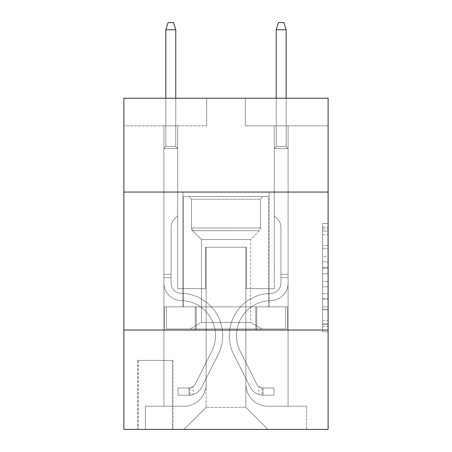 <?xml version="1.0" encoding="UTF-8"?>
<svg xmlns="http://www.w3.org/2000/svg" width="452" height="452" viewBox="0 0 452 452"><rect width="100%" height="100%" fill="white"/><g stroke="black" fill="none" stroke-linecap="round" stroke-linejoin="round"><path stroke-width="0.34" stroke-dasharray="2.26 1.69" d="M322.592 256.482L322.592 273.816L328.112 273.816L328.112 326.372L328.112 228.848L328.112 273.816L322.592 273.816L322.592 227.22L322.592 331.791L322.592 223.429L322.592 324.203L328.112 324.203L322.592 324.203L328.112 324.203L322.592 324.203L322.592 306.868L322.592 331.791L328.112 331.791L328.112 223.429L328.112 323.931L328.112 281.404L322.592 281.404L328.112 281.404L328.112 306.868L328.112 231.017L322.592 231.017L328.112 231.017L328.112 331.791L328.112 228.848L328.112 331.791L322.592 331.791L322.592 223.429L328.112 223.429L328.112 228.848L328.112 223.429L328.112 228.848L328.112 223.429L328.112 227.22L328.112 223.429L322.592 223.429L322.592 231.017L328.112 231.017L322.592 231.017L322.592 256.482L328.112 256.482M269.053 192.055L269.053 306.863L182.947 306.863L269.053 306.863L182.947 306.863L269.053 306.863L269.053 192.055L182.947 192.055L182.947 306.863L182.947 192.055L269.053 192.055M173.009 360.402L137.685 360.402L173.009 360.402L173.009 429.4L137.685 429.4L173.009 429.4M137.685 360.402L137.685 429.4M328.112 267.313L328.112 261.894L328.112 267.313L322.592 267.313L322.592 245.509L322.592 309.71L322.592 293.591L328.112 293.591L322.592 293.591L322.592 331.791L328.112 331.791L322.592 331.791L328.112 331.791L322.592 331.791L322.592 223.429L328.112 223.429L322.592 223.429L328.112 223.429L322.592 223.429L322.592 267.313L328.112 267.313M328.112 330.045L328.112 429.4L123.888 429.4L123.888 330.045L328.112 330.045L328.112 98.22L245.317 98.22L328.112 98.22L328.112 125.82L328.112 98.22L123.888 98.22L206.683 98.22L123.888 98.22L123.888 125.82L206.683 125.82L123.888 125.82L123.888 98.22L123.888 192.055L328.112 192.055L123.888 192.055L123.888 330.045L328.112 330.045L123.888 330.045M163.901 125.82L163.901 406.218L184.049 406.218A22.08 22.08 0 0 0 206.129 384.138L206.129 247.25L206.129 407.32L206.129 247.25L206.129 407.32L206.129 247.25L245.871 247.25L245.871 384.138A22.08 22.08 0 0 0 267.951 406.218L288.099 406.218L288.099 125.82L288.099 406.218L288.099 125.82L288.099 406.218L288.099 125.82L288.099 406.218L288.099 125.82L288.099 406.218L288.099 125.82L288.099 406.218L306.586 406.218L267.951 406.218L288.099 406.218L267.951 406.218L288.099 406.218L267.951 406.218L288.099 406.218L267.951 406.218L288.099 406.218L288.099 125.82L274.296 125.82L288.099 125.82L274.296 125.82L288.099 125.82L274.296 125.82L288.099 125.82L274.296 125.82L288.099 125.82L274.296 125.82L288.099 125.82L274.296 125.82L288.099 125.82L288.099 406.218L267.951 406.218A22.08 22.08 0 0 1 245.871 384.138A22.08 22.08 0 0 0 267.951 406.218A22.08 22.08 0 0 1 245.871 384.138A22.08 22.08 0 0 0 267.951 406.218A22.08 22.08 0 0 1 245.871 384.138A22.08 22.08 0 0 0 267.951 406.218A22.08 22.08 0 0 1 245.871 384.138A22.08 22.08 0 0 0 267.951 406.218A22.08 22.08 0 0 1 245.871 384.138L245.871 247.25L245.871 407.32L206.129 407.32L245.871 407.32L267.951 429.4L306.586 429.4L184.049 429.4L267.951 429.4L245.871 407.32L267.951 429.4L245.871 407.32L245.871 247.25L245.871 407.32L245.871 247.25L205.575 247.25L205.575 288.647L177.704 288.647L177.704 125.82L163.901 125.82L163.901 406.218L184.049 406.218A22.08 22.08 0 0 0 206.129 384.138L206.129 247.25L205.575 247.25L205.575 288.647L177.704 288.647L177.704 125.82L163.901 125.82L163.901 406.218L184.049 406.218L145.414 406.218L184.049 406.218L163.901 406.218L163.901 125.82L163.901 406.218L163.901 125.82L163.901 406.218L163.901 125.82L163.901 406.218L163.901 125.82L177.704 125.82L163.901 125.82L177.704 125.82L163.901 125.82L177.704 125.82L163.901 125.82L177.704 125.82L163.901 125.82L177.704 125.82L163.901 125.82L163.901 406.218L163.901 125.82M206.129 384.138L206.129 247.25L205.575 247.25L205.575 288.647L177.704 288.647L177.704 125.82L177.704 288.647L177.704 125.82L177.704 288.647L177.704 125.82L177.704 288.647L177.704 125.82L177.704 288.647L177.704 125.82L177.704 288.647L205.575 288.647L177.704 288.647L205.575 288.647L177.704 288.647L205.575 288.647L177.704 288.647L205.575 288.647L177.704 288.647L205.575 288.647L205.575 247.25L205.575 288.647L205.575 247.25L205.575 288.647L205.575 247.25L205.575 288.647L205.575 247.25L205.575 288.647L205.575 247.25L206.129 247.25L205.575 247.25L206.129 247.25L205.575 247.25L206.129 247.25L205.575 247.25L206.129 247.25L205.575 247.25L206.129 247.25L206.129 384.138A22.08 22.08 0 0 1 184.049 406.218A22.08 22.08 0 0 0 206.129 384.138A22.08 22.08 0 0 1 184.049 406.218A22.08 22.08 0 0 0 206.129 384.138A22.08 22.08 0 0 1 184.049 406.218A22.08 22.08 0 0 0 206.129 384.138A22.08 22.08 0 0 1 184.049 406.218A22.08 22.08 0 0 0 206.129 384.138M328.112 125.82L245.317 125.82L328.112 125.82M138.239 429.4L172.461 429.4L138.239 429.4L138.239 360.402L172.461 360.402L172.461 429.4L172.461 360.402L138.239 360.402L138.239 429.4M145.414 429.4L184.049 429.4L206.129 407.32L184.049 429.4L206.129 407.32L184.049 429.4L145.414 429.4L145.414 406.218L145.414 429.4M246.425 247.25L245.871 247.25L246.425 247.25L245.871 247.25L246.425 247.25L245.871 247.25L246.425 247.25L245.871 247.25L246.425 247.25L245.871 247.25L246.425 247.25L245.871 247.25L246.425 247.25L246.425 288.647L246.425 247.25M245.317 125.82L245.317 98.22L245.317 125.82M206.683 125.82L206.683 98.22L206.683 125.82M306.586 406.218L306.586 429.4L306.586 406.218M274.296 125.82L274.296 288.647L246.425 288.647L274.296 288.647L246.425 288.647L274.296 288.647L246.425 288.647L274.296 288.647L246.425 288.647L274.296 288.647L246.425 288.647L274.296 288.647L246.425 288.647L274.296 288.647L274.296 125.82M287.506 330.045L164.494 330.045L287.506 330.045L287.506 306.863L164.494 306.863L256.753 306.863L256.753 330.045L256.753 306.863L195.247 306.863L195.247 330.045L195.247 306.863L164.494 306.863L164.494 330.045L164.494 306.863L287.506 306.863L287.506 330.045M328.112 192.055L123.888 192.055M195.247 306.863L195.247 330.045L195.247 306.863M256.753 306.863L256.753 330.045L256.753 306.863M322.592 273.816L328.112 273.816L322.592 273.816M322.592 227.22L322.592 223.429L322.592 227.22L328.112 227.22L322.592 227.22M322.592 309.439L322.592 286.822L322.592 309.439L328.112 309.439L322.592 309.439M322.592 286.822L322.592 281.404L328.112 281.404L322.592 281.404L322.592 286.822L328.112 286.822L322.592 286.822M322.592 245.509L322.592 231.017L322.592 245.509L328.112 245.509L322.592 245.509M322.592 223.429L328.112 223.429L322.592 223.429L322.592 228.848L322.592 223.429L328.112 223.429M322.592 331.791L328.112 331.791L322.592 331.791L322.592 326.372L322.592 331.791M163.901 277.607L163.901 148.448L177.704 148.448L163.901 148.448L165.833 146.516L175.772 146.516L165.833 146.516L163.901 148.448L177.704 148.448L177.704 215.79L174.591 218.898A11.995 11.995 0 0 0 171.082 227.379A11.995 11.995 0 0 1 174.591 218.898L177.704 215.79L177.704 148.448L163.901 148.448L165.833 146.516L175.772 146.516L177.704 148.448L163.901 148.448L177.704 148.448L175.772 146.516L165.833 146.516L163.901 148.448L165.833 146.516L175.772 146.516L177.704 148.448L163.901 148.448L177.704 148.448L177.704 215.79L174.591 218.898A11.995 11.995 0 0 0 171.082 227.379A11.995 11.995 0 0 1 174.591 218.898L177.704 215.79L177.704 148.448L163.901 148.448L165.833 146.516L163.901 148.448L177.704 148.448L163.901 148.448L165.833 146.516L175.772 146.516L165.833 146.516L163.901 148.448L177.704 148.448L175.772 146.516L177.704 148.448L163.901 148.448L165.833 146.516L175.772 146.516L165.833 146.516L163.901 148.448L163.901 283.144A17.385 17.385 0 0 0 181.015 300.529A17.385 17.385 0 0 1 163.901 283.144L163.901 148.448L163.901 283.144A17.385 17.385 0 0 0 181.015 300.529A17.385 17.385 0 0 1 163.901 283.144L163.901 148.448L177.704 148.448L177.704 215.79L174.591 218.898A11.995 11.995 0 0 0 171.082 227.379A11.995 11.995 0 0 1 174.591 218.898L177.704 215.79L177.704 148.448L163.901 148.448L163.901 283.144A17.385 17.385 0 0 0 181.015 300.529A17.385 17.385 0 0 1 163.901 283.144L163.901 148.448L177.704 148.448L175.772 146.516L177.704 148.448L177.704 215.79L174.591 218.898A11.995 11.995 0 0 0 171.082 227.379A11.995 11.995 0 0 1 174.591 218.898L177.704 215.79L177.704 148.448L163.901 148.448L163.901 283.144A17.385 17.385 0 0 0 181.015 300.529A35.053 35.053 0 0 1 211.779 351.317A35.053 35.053 0 0 0 181.015 300.529A17.385 17.385 0 0 1 163.901 283.144L163.901 148.448L177.704 148.448L175.772 146.516L165.833 146.516L175.772 146.516L177.704 148.448L163.901 148.448L177.704 148.448L177.704 215.79L174.591 218.898A11.995 11.995 0 0 0 171.082 227.379A11.995 11.995 0 0 1 174.591 218.898L177.704 215.79L177.704 148.448L163.901 148.448L163.901 283.144A17.385 17.385 0 0 0 181.015 300.529A17.385 17.385 0 0 1 163.901 283.144L163.901 148.448L177.704 148.448L175.772 146.516L165.833 146.516L163.901 148.448L177.704 148.448L177.704 215.79L174.591 218.898A11.995 11.995 0 0 0 171.082 227.379A11.995 11.995 0 0 1 174.591 218.898L177.704 215.79L177.704 148.448L163.901 148.448L163.901 283.144L163.901 277.607L171.082 277.607L171.082 274.296L163.901 274.296L171.082 274.296L171.082 283.144L171.082 227.379L171.082 283.144A10.21 10.21 0 0 0 181.128 293.354A10.21 10.21 0 0 1 171.082 283.144L171.082 227.379L171.082 283.144L171.082 274.296L163.901 274.296L171.082 274.296L171.082 283.144A10.21 10.21 0 0 0 181.128 293.354A10.21 10.21 0 0 1 171.082 283.144L171.082 227.379L171.082 283.144A10.21 10.21 0 0 0 181.128 293.354A10.21 10.21 0 0 1 171.082 283.144L171.082 227.379L171.082 283.144L171.082 274.296L163.901 274.296L171.082 274.296L171.082 283.144A10.21 10.21 0 0 0 181.128 293.354A42.228 42.228 0 0 1 218.192 354.537A42.228 42.228 0 0 0 181.128 293.354A10.21 10.21 0 0 1 171.082 283.144L171.082 227.379L171.082 283.144A10.21 10.21 0 0 0 181.128 293.354A10.21 10.21 0 0 1 171.082 283.144L171.082 227.379L171.082 283.144L171.082 277.607L163.901 277.607M189.021 395.178A14.628 14.628 0 0 0 201.812 387.121L218.192 354.537A42.228 42.228 0 0 0 181.128 293.354A10.21 10.21 0 0 1 171.082 283.144A10.21 10.21 0 0 0 181.128 293.354A42.228 42.228 0 0 1 218.192 354.537A42.228 42.228 0 0 0 181.128 293.354A10.21 10.21 0 0 1 171.082 283.144A10.21 10.21 0 0 0 181.128 293.354A10.21 10.21 0 0 1 171.082 283.144A10.21 10.21 0 0 0 181.128 293.354A42.228 42.228 0 0 1 218.192 354.537L201.812 387.121L218.192 354.537A42.228 42.228 0 0 0 181.128 293.354A10.21 10.21 0 0 1 171.082 283.144A10.21 10.21 0 0 0 181.128 293.354A42.228 42.228 0 0 1 218.192 354.537A42.228 42.228 0 0 0 181.128 293.354A10.21 10.21 0 0 1 171.082 283.144A10.21 10.21 0 0 0 181.128 293.354A10.21 10.21 0 0 1 171.082 283.144A10.21 10.21 0 0 0 181.128 293.354A42.228 42.228 0 0 1 218.192 354.537A42.228 42.228 0 0 0 181.128 293.354A10.21 10.21 0 0 1 171.082 283.144A10.21 10.21 0 0 0 181.128 293.354A42.228 42.228 0 0 1 218.192 354.537L201.812 387.121L218.192 354.537A42.228 42.228 0 0 0 181.128 293.354A42.228 42.228 0 0 1 218.192 354.537A42.228 42.228 0 0 0 181.128 293.354A42.228 42.228 0 0 1 218.192 354.537L201.812 387.121A14.628 14.628 0 0 1 193.157 394.494A14.628 14.628 0 0 0 201.812 387.121L218.192 354.537A42.228 42.228 0 0 0 181.128 293.354A42.228 42.228 0 0 1 218.192 354.537L201.812 387.121L218.192 354.537A42.228 42.228 0 0 0 181.128 293.354A42.228 42.228 0 0 1 218.192 354.537A42.228 42.228 0 0 0 181.128 293.354A42.228 42.228 0 0 1 218.192 354.537L201.812 387.121L218.192 354.537A42.228 42.228 0 0 0 181.128 293.354A42.228 42.228 0 0 1 218.192 354.537L201.812 387.121A14.628 14.628 0 0 1 193.157 394.494C188.908 395.398 188.908 395.398 193.157 394.494C188.908 395.398 188.908 395.398 193.157 394.494A14.628 14.628 0 0 0 201.812 387.121L218.192 354.537L201.812 387.121A14.628 14.628 0 0 1 193.157 394.494C188.908 395.398 188.908 395.398 193.157 394.494C188.908 395.398 188.908 395.398 193.157 394.494A14.628 14.628 0 0 0 201.812 387.121L218.192 354.537L201.812 387.121A14.628 14.628 0 0 1 193.157 394.494C188.908 395.398 188.908 395.398 193.157 394.494C188.908 395.398 188.908 395.398 193.157 394.494A14.628 14.628 0 0 0 201.812 387.121L218.192 354.537L201.812 387.121A14.628 14.628 0 0 1 193.157 394.494C188.908 395.398 188.908 395.398 193.157 394.494C188.908 395.398 188.908 395.398 193.157 394.494A14.628 14.628 0 0 0 201.812 387.121L218.192 354.537L201.812 387.121A14.628 14.628 0 0 1 193.157 394.494C188.908 395.398 188.908 395.398 193.157 394.494C188.908 395.398 188.908 395.398 193.157 394.494A14.628 14.628 0 0 0 201.812 387.121A14.628 14.628 0 0 1 189.021 395.178L189.021 387.997A7.452 7.452 0 0 0 195.4 383.895L211.779 351.317A35.053 35.053 0 0 0 181.015 300.529A17.385 17.385 0 0 1 163.901 283.144A17.385 17.385 0 0 0 181.015 300.529A35.053 35.053 0 0 1 211.779 351.317A35.053 35.053 0 0 0 181.015 300.529A17.385 17.385 0 0 1 163.901 283.144A17.385 17.385 0 0 0 181.015 300.529A17.385 17.385 0 0 1 163.901 283.144A17.385 17.385 0 0 0 181.015 300.529A35.053 35.053 0 0 1 211.779 351.317L195.4 383.895L211.779 351.317A35.053 35.053 0 0 0 181.015 300.529A17.385 17.385 0 0 1 163.901 283.144A17.385 17.385 0 0 0 181.015 300.529A35.053 35.053 0 0 1 211.779 351.317A35.053 35.053 0 0 0 181.015 300.529A17.385 17.385 0 0 1 163.901 283.144A17.385 17.385 0 0 0 181.015 300.529A17.385 17.385 0 0 1 163.901 283.144A17.385 17.385 0 0 0 181.015 300.529A35.053 35.053 0 0 1 211.779 351.317A35.053 35.053 0 0 0 181.015 300.529A17.385 17.385 0 0 1 163.901 283.144A17.385 17.385 0 0 0 181.015 300.529A35.053 35.053 0 0 1 211.779 351.317L195.4 383.895L211.779 351.317A35.053 35.053 0 0 0 181.015 300.529A35.053 35.053 0 0 1 211.779 351.317A35.053 35.053 0 0 0 181.015 300.529A35.053 35.053 0 0 1 211.779 351.317L195.4 383.895A7.452 7.452 0 0 1 193.157 386.55C188.976 388.471 188.976 388.471 193.157 386.55C188.976 388.471 188.976 388.471 193.157 386.55A7.452 7.452 0 0 0 195.4 383.895L211.779 351.317A35.053 35.053 0 0 0 181.015 300.529A35.053 35.053 0 0 1 211.779 351.317L195.4 383.895L211.779 351.317A35.053 35.053 0 0 0 181.015 300.529A35.053 35.053 0 0 1 211.779 351.317A35.053 35.053 0 0 0 181.015 300.529A35.053 35.053 0 0 1 211.779 351.317L195.4 383.895L211.779 351.317A35.053 35.053 0 0 0 181.015 300.529A35.053 35.053 0 0 1 211.779 351.317L195.4 383.895A7.452 7.452 0 0 1 193.157 386.55C188.976 388.471 188.976 388.471 193.157 386.55C188.976 388.471 188.976 388.471 193.157 386.55A7.452 7.452 0 0 0 195.4 383.895L211.779 351.317L195.4 383.895A7.452 7.452 0 0 1 193.157 386.55C188.976 388.471 188.976 388.471 193.157 386.55C188.976 388.471 188.976 388.471 193.157 386.55A7.452 7.452 0 0 0 195.4 383.895L211.779 351.317L195.4 383.895A7.452 7.452 0 0 1 193.157 386.55C188.976 388.471 188.976 388.471 193.157 386.55C188.976 388.471 188.976 388.471 193.157 386.55A7.452 7.452 0 0 0 195.4 383.895L211.779 351.317L195.4 383.895A7.452 7.452 0 0 1 193.157 386.55C188.976 388.471 188.976 388.471 193.157 386.55C188.976 388.471 188.976 388.471 193.157 386.55A7.452 7.452 0 0 0 195.4 383.895L211.779 351.317L195.4 383.895A7.452 7.452 0 0 1 193.157 386.55C188.976 388.471 188.976 388.471 193.157 386.55C188.976 388.471 188.976 388.471 193.157 386.55A7.452 7.452 0 0 0 195.4 383.895A7.452 7.452 0 0 1 189.021 387.997L189.021 395.178L177.981 395.178L189.021 395.178A14.628 14.628 0 0 0 201.812 387.121A14.628 14.628 0 0 1 189.021 395.178L189.021 387.997L177.981 388.002L189.021 387.997A7.452 7.452 0 0 0 195.4 383.895A7.452 7.452 0 0 1 189.021 387.997L189.021 395.178L177.981 395.178L177.981 388.002L177.981 395.178L189.021 395.178A14.628 14.628 0 0 0 201.812 387.121A14.628 14.628 0 0 1 189.021 395.178L189.021 387.997L177.981 388.002L189.021 387.997A7.452 7.452 0 0 0 195.4 383.895A7.452 7.452 0 0 1 189.021 387.997L189.021 395.178L177.981 395.178L177.981 388.002L177.981 395.178L189.021 395.178A14.628 14.628 0 0 0 201.812 387.121A14.628 14.628 0 0 1 189.021 395.178L189.021 387.997L177.981 388.002L189.021 387.997A7.452 7.452 0 0 0 195.4 383.895A7.452 7.452 0 0 1 189.021 387.997L189.021 395.178L177.981 395.178L177.981 388.002L177.981 395.178L189.021 395.178A14.628 14.628 0 0 0 201.812 387.121A14.628 14.628 0 0 1 189.021 395.178L189.021 387.997L177.981 388.002L189.021 387.997A7.452 7.452 0 0 0 195.4 383.895A7.452 7.452 0 0 1 189.021 387.997L189.021 395.178L177.981 395.178L177.981 388.002L177.981 395.178L189.021 395.178A14.628 14.628 0 0 0 201.812 387.121A14.628 14.628 0 0 1 189.021 395.178L189.021 387.997L177.981 388.002L189.021 387.997A7.452 7.452 0 0 0 195.4 383.895A7.452 7.452 0 0 1 189.021 387.997L189.021 395.178L177.981 395.178L177.981 388.002L177.981 395.178L189.021 395.178M165.833 29.775L175.772 29.775L173.562 22.6L175.772 29.775L173.562 22.6L168.042 22.6L165.833 29.775L165.833 146.516L165.833 29.775L175.772 29.775L175.772 146.516L177.704 148.448L175.772 146.516L175.772 29.775L165.833 29.775L168.042 22.6L173.562 22.6L168.042 22.6L165.833 29.775L165.833 146.516L165.833 29.775L175.772 29.775L173.562 22.6L175.772 29.775L175.772 146.516L175.772 29.775L165.833 29.775L168.042 22.6L173.562 22.6L168.042 22.6L165.833 29.775L165.833 146.516L165.833 29.775L175.772 29.775L173.562 22.6L175.772 29.775L175.772 146.516L175.772 29.775L165.833 29.775L168.042 22.6L173.562 22.6L168.042 22.6L165.833 29.775L165.833 146.516L165.833 29.775L175.772 29.775L173.562 22.6L175.772 29.775L175.772 146.516L175.772 29.775L165.833 29.775L168.042 22.6L173.562 22.6L168.042 22.6L165.833 29.775L165.833 146.516L165.833 29.775L175.772 29.775L173.562 22.6L175.772 29.775L175.772 146.516L175.772 29.775L165.833 29.775L168.042 22.6L173.562 22.6L168.042 22.6L165.833 29.775L165.833 98.22M288.099 277.607L288.099 148.448L274.296 148.448L288.099 148.448L286.167 146.516L276.228 146.516L286.167 146.516L288.099 148.448L274.296 148.448L274.296 215.79L277.409 218.898A11.995 11.995 0 0 1 280.918 227.379A11.995 11.995 0 0 0 277.409 218.898L274.296 215.79L274.296 148.448L288.099 148.448L286.167 146.516L276.228 146.516L274.296 148.448L288.099 148.448L274.296 148.448L276.228 146.516L286.167 146.516L288.099 148.448L286.167 146.516L276.228 146.516L274.296 148.448L288.099 148.448L274.296 148.448L274.296 215.79L277.409 218.898A11.995 11.995 0 0 1 280.918 227.379A11.995 11.995 0 0 0 277.409 218.898L274.296 215.79L274.296 148.448L288.099 148.448L286.167 146.516L288.099 148.448L274.296 148.448L288.099 148.448L286.167 146.516L276.228 146.516L286.167 146.516L288.099 148.448L274.296 148.448L276.228 146.516L274.296 148.448L288.099 148.448L286.167 146.516L276.228 146.516L286.167 146.516L288.099 148.448L288.099 283.144A17.385 17.385 0 0 1 270.985 300.529A17.385 17.385 0 0 0 288.099 283.144L288.099 148.448L288.099 283.144A17.385 17.385 0 0 1 270.985 300.529A17.385 17.385 0 0 0 288.099 283.144L288.099 148.448L274.296 148.448L274.296 215.79L277.409 218.898A11.995 11.995 0 0 1 280.918 227.379A11.995 11.995 0 0 0 277.409 218.898L274.296 215.79L274.296 148.448L288.099 148.448L288.099 283.144A17.385 17.385 0 0 1 270.985 300.529A17.385 17.385 0 0 0 288.099 283.144L288.099 148.448L274.296 148.448L276.228 146.516L274.296 148.448L274.296 215.79L277.409 218.898A11.995 11.995 0 0 1 280.918 227.379A11.995 11.995 0 0 0 277.409 218.898L274.296 215.79L274.296 148.448L288.099 148.448L288.099 283.144A17.385 17.385 0 0 1 270.985 300.529A35.053 35.053 0 0 0 240.221 351.317A35.053 35.053 0 0 1 270.985 300.529A17.385 17.385 0 0 0 288.099 283.144L288.099 148.448L274.296 148.448L276.228 146.516L286.167 146.516L276.228 146.516L274.296 148.448L288.099 148.448L274.296 148.448L274.296 215.79L277.409 218.898A11.995 11.995 0 0 1 280.918 227.379A11.995 11.995 0 0 0 277.409 218.898L274.296 215.79L274.296 148.448L288.099 148.448L288.099 283.144A17.385 17.385 0 0 1 270.985 300.529A17.385 17.385 0 0 0 288.099 283.144L288.099 148.448L274.296 148.448L276.228 146.516L286.167 146.516L288.099 148.448L274.296 148.448L274.296 215.79L277.409 218.898A11.995 11.995 0 0 1 280.918 227.379A11.995 11.995 0 0 0 277.409 218.898L274.296 215.79L274.296 148.448L288.099 148.448L288.099 283.144L288.099 277.607L280.918 277.607L280.918 274.296L288.099 274.296L280.918 274.296L280.918 283.144L280.918 227.379L280.918 283.144A10.21 10.21 0 0 1 270.872 293.354A10.21 10.21 0 0 0 280.918 283.144L280.918 227.379L280.918 283.144L280.918 274.296L288.099 274.296L280.918 274.296L280.918 283.144A10.21 10.21 0 0 1 270.872 293.354A10.21 10.21 0 0 0 280.918 283.144L280.918 227.379L280.918 283.144A10.21 10.21 0 0 1 270.872 293.354A10.21 10.21 0 0 0 280.918 283.144L280.918 227.379L280.918 283.144L280.918 274.296L288.099 274.296L280.918 274.296L280.918 283.144A10.21 10.21 0 0 1 270.872 293.354A42.228 42.228 0 0 0 233.808 354.537A42.228 42.228 0 0 1 270.872 293.354A10.21 10.21 0 0 0 280.918 283.144L280.918 227.379L280.918 283.144A10.21 10.21 0 0 1 270.872 293.354A10.21 10.21 0 0 0 280.918 283.144L280.918 227.379L280.918 283.144L280.918 277.607L288.099 277.607M262.979 395.178A14.628 14.628 0 0 1 250.188 387.121L233.808 354.537A42.228 42.228 0 0 1 270.872 293.354A10.21 10.21 0 0 0 280.918 283.144A10.21 10.21 0 0 1 270.872 293.354A42.228 42.228 0 0 0 233.808 354.537A42.228 42.228 0 0 1 270.872 293.354A10.21 10.21 0 0 0 280.918 283.144A10.21 10.21 0 0 1 270.872 293.354A10.21 10.21 0 0 0 280.918 283.144A10.21 10.21 0 0 1 270.872 293.354A42.228 42.228 0 0 0 233.808 354.537L250.188 387.121L233.808 354.537A42.228 42.228 0 0 1 270.872 293.354A10.21 10.21 0 0 0 280.918 283.144A10.21 10.21 0 0 1 270.872 293.354A42.228 42.228 0 0 0 233.808 354.537A42.228 42.228 0 0 1 270.872 293.354A10.21 10.21 0 0 0 280.918 283.144A10.21 10.21 0 0 1 270.872 293.354A10.21 10.21 0 0 0 280.918 283.144A10.21 10.21 0 0 1 270.872 293.354A42.228 42.228 0 0 0 233.808 354.537A42.228 42.228 0 0 1 270.872 293.354A10.21 10.21 0 0 0 280.918 283.144A10.21 10.21 0 0 1 270.872 293.354A42.228 42.228 0 0 0 233.808 354.537L250.188 387.121L233.808 354.537A42.228 42.228 0 0 1 270.872 293.354A42.228 42.228 0 0 0 233.808 354.537A42.228 42.228 0 0 1 270.872 293.354A42.228 42.228 0 0 0 233.808 354.537L250.188 387.121A14.628 14.628 0 0 0 258.843 394.494A14.628 14.628 0 0 1 250.188 387.121L233.808 354.537A42.228 42.228 0 0 1 270.872 293.354A42.228 42.228 0 0 0 233.808 354.537L250.188 387.121L233.808 354.537A42.228 42.228 0 0 1 270.872 293.354A42.228 42.228 0 0 0 233.808 354.537A42.228 42.228 0 0 1 270.872 293.354A42.228 42.228 0 0 0 233.808 354.537L250.188 387.121L233.808 354.537A42.228 42.228 0 0 1 270.872 293.354A42.228 42.228 0 0 0 233.808 354.537L250.188 387.121A14.628 14.628 0 0 0 258.843 394.494C263.092 395.398 263.092 395.398 258.843 394.494C263.092 395.398 263.092 395.398 258.843 394.494A14.628 14.628 0 0 1 250.188 387.121L233.808 354.537L250.188 387.121A14.628 14.628 0 0 0 258.843 394.494C263.092 395.398 263.092 395.398 258.843 394.494C263.092 395.398 263.092 395.398 258.843 394.494A14.628 14.628 0 0 1 250.188 387.121L233.808 354.537L250.188 387.121A14.628 14.628 0 0 0 258.843 394.494C263.092 395.398 263.092 395.398 258.843 394.494C263.092 395.398 263.092 395.398 258.843 394.494A14.628 14.628 0 0 1 250.188 387.121L233.808 354.537L250.188 387.121A14.628 14.628 0 0 0 258.843 394.494C263.092 395.398 263.092 395.398 258.843 394.494C263.092 395.398 263.092 395.398 258.843 394.494A14.628 14.628 0 0 1 250.188 387.121L233.808 354.537L250.188 387.121A14.628 14.628 0 0 0 258.843 394.494C263.092 395.398 263.092 395.398 258.843 394.494C263.092 395.398 263.092 395.398 258.843 394.494A14.628 14.628 0 0 1 250.188 387.121A14.628 14.628 0 0 0 262.979 395.178L262.979 387.997A7.452 7.452 0 0 1 256.6 383.895L240.221 351.317A35.053 35.053 0 0 1 270.985 300.529A17.385 17.385 0 0 0 288.099 283.144A17.385 17.385 0 0 1 270.985 300.529A35.053 35.053 0 0 0 240.221 351.317A35.053 35.053 0 0 1 270.985 300.529A17.385 17.385 0 0 0 288.099 283.144A17.385 17.385 0 0 1 270.985 300.529A17.385 17.385 0 0 0 288.099 283.144A17.385 17.385 0 0 1 270.985 300.529A35.053 35.053 0 0 0 240.221 351.317L256.6 383.895L240.221 351.317A35.053 35.053 0 0 1 270.985 300.529A17.385 17.385 0 0 0 288.099 283.144A17.385 17.385 0 0 1 270.985 300.529A35.053 35.053 0 0 0 240.221 351.317A35.053 35.053 0 0 1 270.985 300.529A17.385 17.385 0 0 0 288.099 283.144A17.385 17.385 0 0 1 270.985 300.529A17.385 17.385 0 0 0 288.099 283.144A17.385 17.385 0 0 1 270.985 300.529A35.053 35.053 0 0 0 240.221 351.317A35.053 35.053 0 0 1 270.985 300.529A17.385 17.385 0 0 0 288.099 283.144A17.385 17.385 0 0 1 270.985 300.529A35.053 35.053 0 0 0 240.221 351.317L256.6 383.895L240.221 351.317A35.053 35.053 0 0 1 270.985 300.529A35.053 35.053 0 0 0 240.221 351.317A35.053 35.053 0 0 1 270.985 300.529A35.053 35.053 0 0 0 240.221 351.317L256.6 383.895A7.452 7.452 0 0 0 258.843 386.55C263.024 388.471 263.024 388.471 258.843 386.55C263.024 388.471 263.024 388.471 258.843 386.55A7.452 7.452 0 0 1 256.6 383.895L240.221 351.317A35.053 35.053 0 0 1 270.985 300.529A35.053 35.053 0 0 0 240.221 351.317L256.6 383.895L240.221 351.317A35.053 35.053 0 0 1 270.985 300.529A35.053 35.053 0 0 0 240.221 351.317A35.053 35.053 0 0 1 270.985 300.529A35.053 35.053 0 0 0 240.221 351.317L256.6 383.895L240.221 351.317A35.053 35.053 0 0 1 270.985 300.529A35.053 35.053 0 0 0 240.221 351.317L256.6 383.895A7.452 7.452 0 0 0 258.843 386.55C263.024 388.471 263.024 388.471 258.843 386.55C263.024 388.471 263.024 388.471 258.843 386.55A7.452 7.452 0 0 1 256.6 383.895L240.221 351.317L256.6 383.895A7.452 7.452 0 0 0 258.843 386.55C263.024 388.471 263.024 388.471 258.843 386.55C263.024 388.471 263.024 388.471 258.843 386.55A7.452 7.452 0 0 1 256.6 383.895L240.221 351.317L256.6 383.895A7.452 7.452 0 0 0 258.843 386.55C263.024 388.471 263.024 388.471 258.843 386.55C263.024 388.471 263.024 388.471 258.843 386.55A7.452 7.452 0 0 1 256.6 383.895L240.221 351.317L256.6 383.895A7.452 7.452 0 0 0 258.843 386.55C263.024 388.471 263.024 388.471 258.843 386.55C263.024 388.471 263.024 388.471 258.843 386.55A7.452 7.452 0 0 1 256.6 383.895L240.221 351.317L256.6 383.895A7.452 7.452 0 0 0 258.843 386.55C263.024 388.471 263.024 388.471 258.843 386.55C263.024 388.471 263.024 388.471 258.843 386.55A7.452 7.452 0 0 1 256.6 383.895A7.452 7.452 0 0 0 262.979 387.997L262.979 395.178L274.019 395.178L262.979 395.178A14.628 14.628 0 0 1 250.188 387.121A14.628 14.628 0 0 0 262.979 395.178L262.979 387.997L274.019 388.002L262.979 387.997A7.452 7.452 0 0 1 256.6 383.895A7.452 7.452 0 0 0 262.979 387.997L262.979 395.178L274.019 395.178L274.019 388.002L274.019 395.178L262.979 395.178A14.628 14.628 0 0 1 250.188 387.121A14.628 14.628 0 0 0 262.979 395.178L262.979 387.997L274.019 388.002L262.979 387.997A7.452 7.452 0 0 1 256.6 383.895A7.452 7.452 0 0 0 262.979 387.997L262.979 395.178L274.019 395.178L274.019 388.002L274.019 395.178L262.979 395.178A14.628 14.628 0 0 1 250.188 387.121A14.628 14.628 0 0 0 262.979 395.178L262.979 387.997L274.019 388.002L262.979 387.997A7.452 7.452 0 0 1 256.6 383.895A7.452 7.452 0 0 0 262.979 387.997L262.979 395.178L274.019 395.178L274.019 388.002L274.019 395.178L262.979 395.178A14.628 14.628 0 0 1 250.188 387.121A14.628 14.628 0 0 0 262.979 395.178L262.979 387.997L274.019 388.002L262.979 387.997A7.452 7.452 0 0 1 256.6 383.895A7.452 7.452 0 0 0 262.979 387.997L262.979 395.178L274.019 395.178L274.019 388.002L274.019 395.178L262.979 395.178A14.628 14.628 0 0 1 250.188 387.121A14.628 14.628 0 0 0 262.979 395.178L262.979 387.997L274.019 388.002L262.979 387.997A7.452 7.452 0 0 1 256.6 383.895A7.452 7.452 0 0 0 262.979 387.997L262.979 395.178L274.019 395.178L274.019 388.002L274.019 395.178L262.979 395.178M276.228 98.22L276.228 29.775L278.438 22.6L276.228 29.775L286.167 29.775L286.167 146.516L286.167 29.775L276.228 29.775L276.228 146.516L274.296 148.448L276.228 146.516L276.228 29.775L286.167 29.775L283.958 22.6L278.438 22.6L283.958 22.6L286.167 29.775L286.167 146.516L286.167 29.775L276.228 29.775L278.438 22.6L276.228 29.775L276.228 146.516L276.228 29.775L286.167 29.775L283.958 22.6L278.438 22.6L283.958 22.6L286.167 29.775L286.167 146.516L286.167 29.775L276.228 29.775L278.438 22.6L276.228 29.775L276.228 146.516L276.228 29.775L286.167 29.775L283.958 22.6L278.438 22.6L283.958 22.6L286.167 29.775L286.167 146.516L286.167 29.775L276.228 29.775L278.438 22.6L276.228 29.775L276.228 146.516L276.228 29.775L286.167 29.775L283.958 22.6L278.438 22.6L283.958 22.6L286.167 29.775L286.167 146.516L286.167 29.775L276.228 29.775L278.438 22.6L276.228 29.775L276.228 146.516L276.228 29.775L286.167 29.775L283.958 22.6L278.438 22.6L283.958 22.6L286.167 29.775L286.167 98.22M191.501 199.23L188.744 196.467L263.256 196.467L188.744 196.467L263.256 196.467L188.744 196.467L191.501 199.23L260.499 199.23L263.256 196.467L260.499 199.23L191.501 199.23L260.499 199.23L191.501 199.23L191.501 227.989L260.499 227.989L260.499 199.23L260.499 227.989L191.501 227.989L260.499 227.989L191.501 227.989L191.501 199.23M250.561 322.412L261.877 328.943L190.122 328.943L261.877 328.943L190.122 328.943L261.877 328.943L250.561 322.412L201.439 322.412L190.122 328.943L201.439 322.412L250.561 322.412L201.439 322.412L250.561 322.412L250.561 239.52L259.369 230.718A3.865 3.865 0 0 0 260.499 227.989L259.369 230.718L192.631 230.718A3.865 3.865 0 0 1 191.501 227.989L192.631 230.718L259.369 230.718L192.631 230.718L259.369 230.718L250.561 239.52L201.439 239.52L201.439 322.412L201.439 239.52L250.561 239.52L201.439 239.52L192.631 230.718L201.439 239.52L250.561 239.52L250.561 322.412M183.224 196.467L268.776 196.467L268.776 306.863L183.224 306.863L268.776 306.863L183.224 306.863L268.776 306.863L268.776 196.467L183.224 196.467L183.224 306.863L183.224 196.467L268.776 196.467L183.224 196.467M255.798 306.863L166.409 306.863L255.798 306.863L255.798 328.943L285.591 328.943L166.409 328.943L285.591 328.943L196.202 328.943L255.798 328.943L255.798 306.863L285.591 306.863L285.591 328.943L285.591 306.863L196.202 306.863L196.202 328.943L166.409 328.943L196.202 328.943L196.202 306.863L255.798 306.863L255.798 328.943L255.798 306.863M166.409 306.863L166.409 328.943L166.409 306.863L196.202 306.863L166.409 306.863M196.202 306.863L196.202 328.943L196.202 306.863M177.981 388.002L188.744 388.002L177.981 388.002L177.981 395.178L177.981 388.002M193.157 394.494C188.908 395.398 188.908 395.398 193.157 394.494C188.908 395.398 188.908 395.398 193.157 394.494L193.157 386.55L193.157 394.494M175.772 98.22L175.772 29.775M274.019 388.002L263.256 388.002L274.019 388.002L274.019 395.178L274.019 388.002M258.843 394.494C263.092 395.398 263.092 395.398 258.843 394.494C263.092 395.398 263.092 395.398 258.843 394.494L258.843 386.55L258.843 394.494M286.167 29.775L283.958 22.6L278.438 22.6L276.228 29.775M322.592 306.868L328.112 306.868L322.592 306.868M322.592 298.738L328.112 298.738M322.592 248.351L328.112 248.351L322.592 248.351M322.592 228.848L328.112 228.848M322.592 326.372L328.112 326.372M322.592 320.411L328.112 320.411M322.592 234.808L328.112 234.808M322.592 268.398L328.112 268.398L322.592 268.398M322.592 299.009L328.112 299.009L322.592 299.009M322.592 309.71L328.112 309.71L322.592 309.71M322.592 261.894L328.112 261.894L322.592 261.894M322.592 323.931L328.112 323.931M322.592 324.203L328.112 324.203M322.592 231.017L328.112 231.017M189.846 387.918L189.846 395.138L189.846 387.918M262.154 387.918L262.154 395.138L262.154 387.918"/><path stroke-width="0.68" d="M328.112 192.055L328.112 98.22L123.888 98.22L123.888 192.055L328.112 192.055L328.112 429.4L123.888 429.4L123.888 192.055M328.112 330.045L123.888 330.045M175.772 98.22L175.772 29.775L165.833 29.775L165.833 98.22M165.833 29.775L168.042 22.6L173.562 22.6L175.772 29.775M276.228 29.775L278.438 22.6L283.958 22.6L286.167 29.775L276.228 29.775L276.228 98.22M286.167 29.775L286.167 98.22"/></g></svg>
